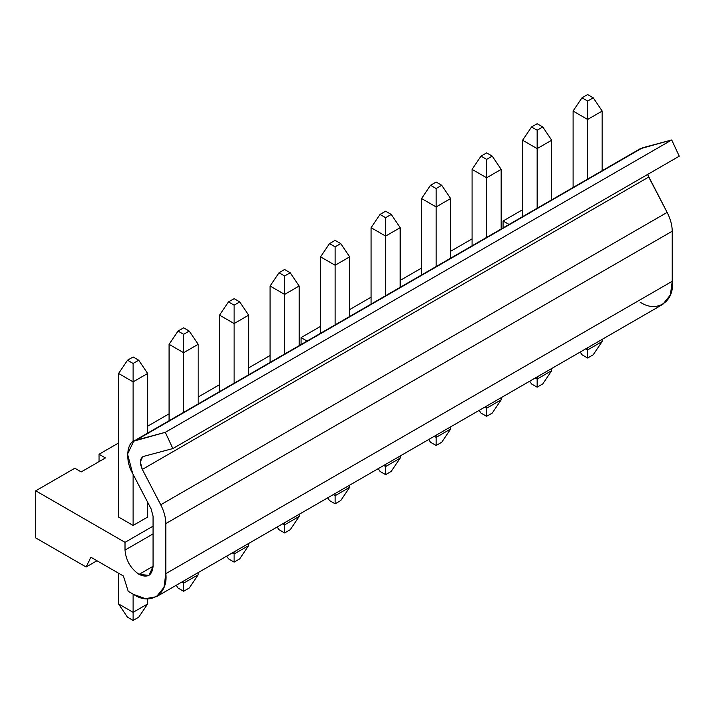 <?xml version="1.0" encoding="UTF-8"?>
<svg xmlns="http://www.w3.org/2000/svg" width="715" height="715" viewBox="0 0 715 715"><rect width="100%" height="100%" fill="white"/><g stroke="black" fill="none" stroke-linecap="round" stroke-linejoin="round"><path stroke-width="1.07" d="M602.164 111.066L602.164 170.697L602.164 111.066L587.623 119.459L587.623 179.09L587.623 119.459L573.081 111.066L573.081 187.482L573.081 111.066L582.01 97.812L587.623 101.056L593.236 97.812L587.623 94.577L582.01 97.812L587.623 94.577L593.236 97.812L602.164 111.066L593.236 97.812L587.623 101.056L582.01 97.812L573.081 111.066L587.623 119.459L587.623 101.056L587.623 119.459L602.164 111.066M602.164 339.366L602.164 341.529L602.164 339.366M587.623 347.758L587.623 349.921L602.164 341.529L587.623 349.921L587.623 347.758M585.755 348.84L587.623 349.921L587.623 358.018L582.01 354.774L587.623 358.018L593.236 354.774L587.623 358.018L587.623 349.921L585.755 348.84M593.236 354.774L602.164 341.529L593.236 354.774M580.178 352.057L582.01 354.774L580.178 352.057M551.658 140.229L551.658 199.851L551.658 140.229L537.126 148.622L537.126 208.244L537.126 148.622L522.585 140.229L522.585 216.636L522.585 140.229L531.513 126.975L537.126 130.21L542.73 126.975L537.126 123.731L531.513 126.975L537.126 123.731L542.73 126.975L551.658 140.229L542.73 126.975L537.126 130.21L531.513 126.975L522.585 140.229L537.126 148.622L537.126 130.21L537.126 148.622L551.658 140.229M551.658 368.52L551.658 370.683L551.658 368.52M537.126 376.912L537.126 379.075L551.658 370.683L537.126 379.075L537.126 376.912M535.249 377.994L537.126 379.075L537.126 387.173L531.513 383.937L537.126 387.173L542.73 383.937L537.126 387.173L537.126 379.075L535.249 377.994M542.73 383.937L551.658 370.683L542.73 383.937M529.681 381.211L531.513 383.937L529.681 381.211M501.161 169.384L501.161 229.006L501.161 169.384L486.62 177.776L486.62 237.398L486.62 177.776L472.079 169.384L472.079 245.79L472.079 169.384L481.007 156.129L486.62 159.365L492.233 156.129L486.62 152.885L481.007 156.129L486.62 152.885L492.233 156.129L501.161 169.384L492.233 156.129L486.62 159.365L481.007 156.129L472.079 169.384L486.62 177.776L486.62 159.365L486.62 177.776L501.161 169.384M501.161 397.674L501.161 399.837L501.161 397.674M486.62 406.066L486.62 408.229L501.161 399.837L486.62 408.229L486.62 406.066M484.752 407.148L486.62 408.229L486.62 416.327L481.007 413.091L486.62 416.327L492.233 413.091L486.62 416.327L486.62 408.229L484.752 407.148M492.233 413.091L501.161 399.837L492.233 413.091M479.175 410.365L481.007 413.091L479.175 410.365M450.656 198.538L450.656 258.16L450.656 198.538L436.123 206.93L436.123 266.552L436.123 206.93L421.582 198.538L421.582 274.953L421.582 198.538L430.51 185.283L436.123 188.528L441.727 185.283L436.123 182.048L430.51 185.283L436.123 182.048L441.727 185.283L450.656 198.538L441.727 185.283L436.123 188.528L430.51 185.283L421.582 198.538L436.123 206.93L436.123 188.528L436.123 206.93L450.656 198.538M450.656 426.837L450.656 428.991L450.656 426.837M436.123 435.229L436.123 437.383L450.656 428.991L436.123 437.383L436.123 435.229M434.246 436.311L436.123 437.383L436.123 445.49L430.51 442.245L436.123 445.49L441.727 442.245L436.123 445.49L436.123 437.383L434.246 436.311M441.727 442.245L450.656 428.991L441.727 442.245M428.678 439.528L430.51 442.245L428.678 439.528M400.159 227.692L400.159 287.323L400.159 227.692L385.617 236.084L385.617 295.715L385.617 236.084L371.085 227.692L371.085 304.107L371.085 227.692L380.005 214.437L385.617 217.682L391.23 214.437L385.617 211.202L380.005 214.437L385.617 211.202L391.23 214.437L400.159 227.692L391.23 214.437L385.617 217.682L380.005 214.437L371.085 227.692L385.617 236.084L385.617 217.682L385.617 236.084L400.159 227.692M400.159 455.991L400.159 458.145L400.159 455.991M385.617 464.384L385.617 466.546L400.159 458.145L385.617 466.546L385.617 464.384M383.749 465.465L385.617 466.546L385.617 474.644L380.005 471.4L385.617 474.644L391.23 471.4L385.617 474.644L385.617 466.546L383.749 465.465M391.23 471.4L400.159 458.145L391.23 471.4M378.172 468.683L380.005 471.4L378.172 468.683M349.653 256.855L349.653 316.477L349.653 256.855L335.12 265.247L335.12 324.869L335.12 265.247L320.579 256.855L320.579 333.262L320.579 256.855L329.508 243.601L335.12 246.836L340.733 243.601L335.12 240.356L329.508 243.601L335.12 240.356L340.733 243.601L349.653 256.855L340.733 243.601L335.12 246.836L329.508 243.601L320.579 256.855L335.12 265.247L335.12 246.836L335.12 265.247L349.653 256.855M349.653 485.145L349.653 487.308L349.653 485.145M335.12 493.538L335.12 495.701L349.653 487.308L335.12 495.701L335.12 493.538M333.253 494.619L335.12 495.701L335.12 503.798L329.508 500.563L335.12 503.798L340.733 500.563L335.12 503.798L335.12 495.701L333.253 494.619M340.733 500.563L349.653 487.308L340.733 500.563M327.676 497.837L329.508 500.563L327.676 497.837M299.156 286.009L299.156 345.631L299.156 286.009L284.615 294.401L284.615 354.023L284.615 294.401L270.082 286.009L270.082 362.416L270.082 286.009L279.011 272.755L284.615 275.99L290.227 272.755L284.615 269.51L279.011 272.755L284.615 269.51L290.227 272.755L299.156 286.009L290.227 272.755L284.615 275.99L279.011 272.755L270.082 286.009L284.615 294.401L284.615 275.99L284.615 294.401L299.156 286.009M299.156 514.3L299.156 516.462L299.156 514.3M284.615 522.692L284.615 524.855L299.156 516.462L284.615 524.855L284.615 522.692M282.747 523.773L284.615 524.855L284.615 532.952L279.011 529.717L284.615 532.952L290.227 529.717L284.615 532.952L284.615 524.855L282.747 523.773M290.227 529.717L299.156 516.462L290.227 529.717M277.17 526.991L279.011 529.717L277.17 526.991M248.659 315.163L248.659 374.785L248.659 315.163L234.118 323.555L234.118 383.177L234.118 323.555L219.577 315.163L219.577 391.579L219.577 315.163L228.505 301.909L234.118 305.153L239.731 301.909L234.118 298.673L228.505 301.909L234.118 298.673L239.731 301.909L248.659 315.163L239.731 301.909L234.118 305.153L228.505 301.909L219.577 315.163L234.118 323.555L234.118 305.153L234.118 323.555L248.659 315.163M248.659 543.463L248.659 545.617L248.659 543.463M234.118 551.855L234.118 554.009L248.659 545.617L234.118 554.009L234.118 551.855M232.25 552.927L234.118 554.009L234.118 562.115L228.505 558.871L234.118 562.115L239.731 558.871L234.118 562.115L234.118 554.009L232.25 552.927M239.731 558.871L248.659 545.617L239.731 558.871M226.673 556.154L228.505 558.871L226.673 556.154M198.153 344.317L198.153 403.948L198.153 344.317L183.621 352.709L183.621 412.341L183.621 352.709L169.08 344.317L169.08 420.733L169.08 344.317L178.008 331.063L183.621 334.307L189.225 331.063L183.621 327.828L178.008 331.063L183.621 327.828L189.225 331.063L198.153 344.317L189.225 331.063L183.621 334.307L178.008 331.063L169.08 344.317L183.621 352.709L183.621 334.307L183.621 352.709L198.153 344.317M198.153 572.617L198.153 574.771L198.153 572.617M183.621 581.009L183.621 583.172L198.153 574.771L183.621 583.172L183.621 581.009M181.744 582.09L183.621 583.172L183.621 591.269L178.008 588.025L183.621 591.269L189.225 588.025L183.621 591.269L183.621 583.172L181.744 582.09M189.225 588.025L198.153 574.771L189.225 588.025M176.176 585.308L178.008 588.025L176.176 585.308M147.656 373.471L147.656 433.102L147.656 373.471L133.115 381.873L133.115 441.521L133.115 381.873L118.583 373.471L118.583 517.052L118.583 373.471L127.502 360.226L133.115 363.461L138.728 360.226L133.115 356.982L127.502 360.226L133.115 356.982L138.728 360.226L147.656 373.471L138.728 360.226L133.115 363.461L127.502 360.226L118.583 373.471L133.115 381.873L133.115 363.461L133.115 381.873L147.656 373.471M147.656 502.252L147.656 517.052L147.656 502.252M147.656 598.83L147.656 603.934L147.656 598.83M133.115 474.349L133.115 525.445L133.115 474.349M133.115 594.138L133.115 612.326L147.656 603.934L133.115 612.326L133.115 594.138M118.583 573.224L118.583 603.934L133.115 612.326L133.115 620.423L127.502 617.188L133.115 620.423L138.728 617.188L133.115 620.423L133.115 612.326L118.583 603.934L118.583 573.224M138.728 617.188L147.656 603.934L138.728 617.188M118.583 603.934L127.502 617.188L118.583 603.934M153.073 566.289L139.05 574.386L148.97 575.369L153.073 566.289L153.073 516.221L151.062 508.794L132.641 473.437L127.574 454.105L133.714 441.155L165.308 432.334L172.842 448.564L143.679 456.376L142.723 456.769L140.328 461.845L142.312 469.415L160.732 504.772C164.066 511.288 165.764 517.562 165.826 523.586L672.234 231.213C672.172 225.189 670.473 218.915 667.14 212.4L160.732 504.772L667.14 212.4L648.72 177.043L142.312 469.415L648.72 177.043L647.602 174.469L667.14 212.4C670.473 218.915 672.172 225.189 672.234 231.213L165.826 523.586L165.826 573.653L163.976 587.337L156.442 596.703L145.476 598.678L133.642 594.442L128.208 591.305L123.427 576.022L90.903 557.253L86.122 567.004L35.75 537.921L35.75 490.803L125.018 542.336L153.073 526.142L125.018 542.336L125.018 550.094C125.912 560.372 130.586 568.47 139.05 574.386L153.073 566.289C152.179 575.539 147.505 578.238 139.05 574.386C130.586 568.47 125.912 560.372 125.018 550.094L153.073 533.891L125.018 550.094L125.018 542.336L35.75 490.803L74.834 468.236L35.75 490.803L35.75 537.921L86.122 567.004L96.963 560.748L86.122 567.004L90.903 557.253L123.427 576.022L128.208 591.305L133.642 594.442C150.168 605.873 168.418 594.085 165.826 573.653L672.234 281.281L165.826 573.653L165.826 523.586C165.764 517.562 164.066 511.288 160.732 504.772L142.312 469.415C139.362 462.65 139.818 458.306 143.679 456.376L172.842 448.564L679.25 156.192L172.842 448.564L165.308 432.334L671.716 139.961L165.308 432.334L136.154 440.145L642.562 147.773L136.154 440.145C126.716 441.075 124.696 460.174 132.641 473.437L151.062 508.794L153.073 516.221L153.073 566.289M301.069 344.523L301.069 337.623L320.579 326.353L301.069 337.623L307.45 341.305L301.069 337.623L301.069 344.523M349.653 309.568L371.085 297.199L349.653 309.568M400.159 280.414L421.582 268.045L400.159 280.414M450.656 251.26L472.079 238.89L450.656 251.26M270.082 355.516L248.659 367.885L270.082 355.516M219.577 384.67L198.153 397.04L219.577 384.67M169.08 413.824L147.656 426.194L169.08 413.824M118.583 442.978L99.063 454.248L105.445 457.931L81.215 471.918L74.834 468.236L81.215 471.918L105.445 457.931L99.063 454.248L118.583 442.978M522.585 209.727L503.074 220.998L509.446 224.68L503.074 220.998L522.585 209.727M147.656 517.052L133.115 525.445L118.583 517.052L133.115 525.445L147.656 517.052M99.063 461.613L99.063 454.248L99.063 461.613M503.074 227.906L503.074 220.998L503.074 227.906M642.562 147.773L671.716 139.961L679.25 156.192L671.716 139.961L640.122 148.783L133.714 441.155M156.442 596.703L662.85 304.331L670.384 294.964L672.234 281.281L672.234 231.213L672.234 281.281C674.826 301.712 656.576 313.501 640.05 302.07"/></g></svg>
